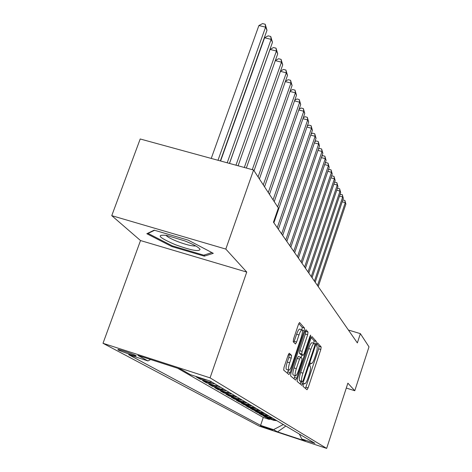 <?xml version="1.0" encoding="UTF-8"?>
<svg xmlns="http://www.w3.org/2000/svg" width="472" height="472" viewBox="0 0 472 472"><rect width="100%" height="100%" fill="white"/><g stroke="black" fill="none" stroke-linecap="round" stroke-linejoin="round"><path stroke-width="0.71" d="M303.284 384.621L303.042 386.385L307.024 389.73L308.098 387.89L320.812 349.498L321.178 346.997L317.503 342.825L316.753 344.058L316.5 345.858L316.983 346.395C317.526 347.575 317.143 350.283 315.827 354.525L314.753 357.758C313.479 361.404 312.399 363.351 311.508 363.605L310.759 362.986L310.039 364.278L309.791 366.06L310.293 366.549C310.865 367.658 310.488 370.343 309.166 374.603L308.086 377.854C306.776 381.612 305.661 383.606 304.753 383.842L304.021 383.299L303.284 384.621M118.094 349.852C120.643 351.292 133.889 355.858 136.048 356.036L135.965 355.628C133.6 354.248 120.195 349.616 117.982 349.416L118.094 349.852M288.587 354.059L289.206 354.637L288.852 357.404L287.289 362.059L289.655 362.797L291.218 358.142L291.572 355.375L289.259 353.245L288.097 355.251L284.032 367.34L283.69 370.131L288.97 374.567L290.186 372.597L304.163 330.854L304.528 328.093L299.555 322.518L298.446 324.453L293.584 338.925L293.218 341.746L295.49 343.994L296.617 342.041L298.994 334.955C300.121 331.769 301.101 330.052 301.938 329.81L302.198 327.379L298.794 323.55M289.655 362.797C288.333 367.139 288.085 369.611 288.911 370.213C289.784 370.001 290.805 368.225 291.985 364.891L301.213 337.332C302.564 332.896 302.806 330.388 301.938 329.81L299.59 329.09C298.747 329.332 297.761 331.043 296.634 334.229L298.994 334.955M246.744 272.073L225.811 249.08L253.582 170.02L140.202 138.986L111.758 215.657L140.514 240.549L103.008 343.291L210.064 377.86L246.744 272.073L140.514 240.549M346.289 388.055L354.779 390.733L347.882 383.158L326.653 448.4L210.064 377.86M354.779 390.733L368.992 346.855L360.378 333.651L348.407 330.028M253.582 170.02L278.368 207.999L273.465 222.2L357.357 342.914L360.378 333.651M297.437 378.786L297.089 381.388L301.815 385.335L302.877 383.435L315.957 344.064L316.323 341.486L311.933 336.554L310.901 338.4L297.437 378.786M295.56 380.102L290.599 375.93L290.941 373.24L304.865 331.639L305.939 329.751L308.015 332.052L307.644 334.754L302.104 351.339L301.75 354.018L303.154 355.375L304.228 353.481L309.927 336.388L310.659 335.091L310.464 336.984L296.723 378.178L295.56 380.102M203.485 378.904L204.877 379.724L196.204 376.916L200.093 379.175L200.411 378.273M212.412 382.385L208.665 381.954L211.137 383.406L202.635 380.65L206.364 382.822L206.665 381.96M218.447 385.972L214.772 385.547L217.149 386.94L208.807 384.237L212.388 386.32L212.671 385.488M224.241 389.418L220.636 388.993L222.914 390.338L214.73 387.677L218.17 389.677L218.442 388.887M229.805 392.722L226.265 392.309L228.46 393.601L220.418 390.987L223.728 392.911L223.993 392.143M235.15 395.902L231.681 395.495L233.787 396.734L225.893 394.167L229.079 396.014L229.333 395.282M240.295 398.964L236.885 398.557L238.915 399.754L231.162 397.229L234.23 399.011L234.472 398.303M245.251 401.908L241.9 401.507L243.853 402.657L236.236 400.173L239.192 401.89L239.422 401.212M250.024 404.746L246.732 404.351L248.614 405.46L241.127 403.017L243.977 404.675L244.201 404.02M254.62 407.478L251.387 407.094L253.204 408.162L245.841 405.755L248.591 407.354L248.803 406.722M259.063 410.115L255.883 409.737L257.635 410.77L250.396 408.404L253.051 409.944L253.252 409.336M263.346 412.664L260.219 412.286L261.913 413.283L254.786 410.953L257.352 412.445L257.553 411.855M267.482 415.124L264.408 414.752L266.043 415.714L259.034 413.425L261.512 414.864L261.706 414.298M271.483 417.502L268.456 417.136L270.037 418.068L263.14 415.808L265.535 417.201L272.373 419.443L275.353 419.803M265.724 416.652L265.535 417.201M272.68 430.039L260.467 425.75L272.68 430.039M103.008 343.291L259.417 426.21L326.653 448.4M150.621 359.522L147.954 360.933L128.679 354.696L260.597 425.396L273.495 429.65L283.318 424.534M147.954 360.933L137.83 355.392L181.39 369.464L190.399 374.668L210.223 381.081L314.889 443.302L301.75 438.972L305.36 441.054L277.571 431.886L273.495 429.65M177.702 368.272L263.27 417.443L269.429 419.461L267.111 418.115L273.902 420.34L276.863 420.699M268.456 417.136L261.512 414.864M264.408 414.752L257.352 412.445M260.219 412.286L253.051 409.944M255.883 409.737L248.591 407.354M251.387 407.094L243.977 404.675M246.732 404.351L239.192 401.89M241.9 401.507L234.23 399.011M236.885 398.557L229.079 396.014M231.681 395.495L223.728 392.911M226.265 392.309L218.17 389.677M220.636 388.993L212.388 386.32M214.772 385.547L206.364 382.822M208.665 381.954L200.093 379.175M225.811 249.08L111.758 215.657M269.606 418.935L269.429 419.461M263.27 417.443L260.597 425.396M299.36 434.075L301.75 438.972M270.037 418.068L273.046 418.428M266.043 415.714L269.099 416.086M261.913 413.283L265.016 413.655M257.635 410.77L260.792 411.147M253.204 408.162L256.42 408.546M248.614 405.46L251.883 405.849M243.853 402.657L247.18 403.053M238.915 399.754L242.301 400.15M233.787 396.734L237.233 397.141M228.46 393.601L231.97 394.008M222.914 390.338L226.495 390.757M217.149 386.94L220.796 387.364M211.137 383.406L214.86 383.836M204.877 379.724L207.438 380.184M285.837 426.033L277.571 431.886M154.197 230.165L146.816 233.723L171.843 246.549L204.305 256.16L213.291 253.322L188.251 240.159L154.197 230.165M204.765 254.856L204.305 256.16M172.121 245.776L171.843 246.549M305.455 388.415L318.671 348.837L319.031 346.336L316.824 343.852M313.797 343.286L314.122 340.808L311.225 337.545M300.168 383.972L301.095 381.464M302.363 381.86L303.148 380.55L314.659 345.899L314.918 344.094L314.146 343.392C313.249 343.651 312.157 345.61 310.877 349.262L302.918 373.181C301.561 377.565 301.189 380.296 301.803 381.376L302.363 381.86L300.151 381.158L302.375 381.866M312.104 342.761L311.933 342.707C311.024 342.967 309.933 344.92 308.653 348.572L310.877 349.262M300.151 381.158L299.578 380.674C298.959 379.588 299.331 376.857 300.688 372.479L308.653 348.572M305.201 330.766L305.72 331.35L308.015 332.052M300.912 354.667L299.46 353.304L299.814 350.625L305.354 334.052L305.72 331.35M301.956 355.003L301.089 357.593M295.065 375.635L294.457 377.458L296.723 378.178M296.327 368.638C295.047 372.821 294.793 375.211 295.56 375.795C296.387 375.588 297.372 373.859 298.516 370.603L301.667 361.151L302.027 358.508L300.682 357.204L299.519 359.092L296.327 368.638L294.032 367.912C292.752 372.101 292.504 374.485 293.277 375.075L295.442 375.759M300.581 357.168L298.316 356.454L297.224 358.372L299.519 359.092M294.032 367.912L297.224 358.372M293.932 378.733L294.457 377.458M287.289 362.059C285.967 366.396 285.719 368.868 286.557 369.47L288.77 370.172M293.832 342.365L296.634 334.229M287.306 373.169L288.451 370.072M318.24 286.622L345.893 204.034L345.262 202.641L317.485 285.542M342.784 200.034L344.861 200.364L345.893 204.034M344.861 200.364L345.262 202.641L342.194 201.798M175.318 244.679C191.048 250.361 199.296 251.9 200.063 249.299C198.576 247.192 193.52 244.407 184.888 240.932L166.687 235.404C155.754 234.36 158.627 237.451 175.318 244.679M165.949 235.274C167.383 236.932 171.212 239.009 177.431 241.499C185.779 244.638 191.756 246.13 195.355 245.971L195.668 245.906M211.881 252.579L203.768 255.175L172.298 245.865L148.055 233.416L154.586 230.277M148.184 233.062L148.055 233.416M315.196 282.25L343.333 198.399L342.684 196.966L314.423 281.135M340.088 194.375L342.283 194.665L343.333 198.399M342.283 194.665L342.684 196.966L339.516 196.092M312.063 277.731L340.695 192.582L340.017 191.101L311.26 276.58M337.303 188.54L337.74 188.263L339.616 188.77L340.695 192.582M339.616 188.77L340.017 191.101L336.743 190.204M308.818 273.064L337.964 186.576L337.268 185.042L307.986 271.872M334.418 182.517L334.961 182.168L336.866 182.688L337.964 186.576M336.866 182.688L337.268 185.042L333.881 184.121M305.461 268.238L335.144 180.369L334.424 178.782L304.605 267.01M331.438 176.286L332.082 175.879L334.023 176.398L335.144 180.369M334.023 176.398L334.424 178.782L330.913 177.832M301.991 263.246L332.229 173.944L331.486 172.304L301.106 261.972M328.353 169.843L329.108 169.365L331.078 169.896L332.229 173.944M331.078 169.896L331.486 172.304L327.851 171.324M298.398 258.078L329.214 167.3L328.441 165.601L297.484 256.756M325.155 163.182L326.034 162.633L328.034 163.165L329.214 167.3M328.034 163.165L328.441 165.601L324.671 164.592M294.681 252.726L326.093 160.421L325.291 158.663L293.731 251.358M321.839 156.285L322.848 155.66L324.883 156.197L326.093 160.421M324.883 156.197L325.291 158.663L321.379 157.618M290.823 247.175L322.854 153.3L322.028 151.477L289.837 245.759M318.399 149.14L319.55 148.432L321.621 148.981L322.854 153.3M321.621 148.981L322.028 151.477L317.969 150.397M286.823 241.422L319.503 145.913L318.647 144.025L285.802 239.953M314.83 141.736L316.128 140.939L318.234 141.5L319.503 145.913M318.234 141.5L318.647 144.025L314.423 142.91M282.675 235.451L316.022 138.249L315.137 136.29L281.613 233.923M311.119 134.054L312.582 133.169L314.724 133.735L316.022 138.249M314.724 133.735L315.137 136.29L310.747 135.139M278.362 229.25L312.411 130.296L311.49 128.26L277.259 227.657M307.266 126.083L308.894 125.104L311.083 125.676L312.411 130.296M311.083 125.676L311.49 128.26L306.924 127.068M273.884 222.802L308.664 122.036L307.703 119.923L277.654 206.907M303.254 117.805L305.071 116.726L307.296 117.304L308.664 122.036M307.296 117.304L307.703 119.923L302.947 118.69M274.226 201.65L304.764 113.451L303.767 111.25L273.058 199.862M299.083 109.203L301.089 108.017L303.36 108.601L304.764 113.451M303.36 108.601L303.767 111.25L298.811 109.976M269.488 194.393L300.705 104.519L299.667 102.229L268.273 192.529M294.734 100.253L296.953 98.955L299.266 99.545L300.705 104.519M299.266 99.545L299.667 102.229L294.504 100.908M264.55 186.829L296.487 95.22L295.401 92.831L263.287 184.888M290.197 90.931L292.646 89.521L295 90.117L296.487 95.22M295 90.117L295.401 92.831L290.009 91.462M259.405 178.947L292.085 85.526L290.958 83.042L258.084 176.923M285.46 81.225L288.156 79.691L290.557 80.293L292.085 85.526M290.557 80.293L290.958 83.042L285.324 81.621M254.036 170.716L287.495 75.426L286.321 72.83L252.284 169.666M280.515 71.101L283.471 69.437L285.926 70.051L287.495 75.426M285.926 70.051L286.321 72.83L280.427 71.355M246.343 168.038L282.71 64.876L281.477 62.168L244.319 167.483M275.341 60.534L278.58 58.734L281.088 59.354L282.71 64.876M281.088 59.354L281.477 62.168L275.306 60.634M238.089 165.778L277.707 53.855L276.421 51.023L270.013 49.448L229.498 163.43M270.013 49.448L273.471 47.548L276.031 48.174L276.421 51.023L235.965 165.2M276.031 48.174L277.707 53.855M229.433 163.412L272.474 42.332L271.129 39.365L264.58 37.772L220.595 160.993M264.58 37.772L268.131 35.848L270.745 36.486L271.129 39.365L227.203 162.799M270.745 36.486L272.474 42.332M220.347 160.922L266.993 30.267L265.583 27.158L258.892 25.541L211.238 158.433M258.892 25.541L262.538 23.6L265.205 24.243L265.583 27.158L218.005 160.279M265.205 24.243L266.993 30.267M272.373 419.443L273.902 420.34M261.523 425.998L261.411 426.322M303.779 383.512L304.582 383.766M310.488 363.251L311.308 363.505M319.031 346.336L321.178 346.997M318.671 348.837L320.812 349.498M305.95 387.205L308.098 387.89M314.122 340.808L316.323 341.486M314.482 343.61L315.957 344.064M300.676 382.733L302.877 383.435M300.688 372.479L302.918 373.181M299.578 380.674L301.803 381.376M305.354 334.052L307.644 334.754M299.814 350.625L302.104 351.339M299.46 353.304L301.75 354.018M300.806 354.631L303.083 355.339M309.797 336.784L310.464 336.984M289.206 354.637L291.572 355.375M288.852 357.404L291.218 358.142M294.257 341.309L296.617 342.041M302.198 327.379L304.528 328.093M302.375 330.306L304.163 330.854M287.849 371.859L290.186 372.597M136.154 355.735L136.048 356.036M303.767 383.529L304.635 383.801M310.47 363.275L311.373 363.558M311.933 342.707L314.146 343.392M300.882 354.667L303.101 355.357M298.316 356.454L300.611 357.168M199.072 248.189L200.063 249.299"/></g></svg>
